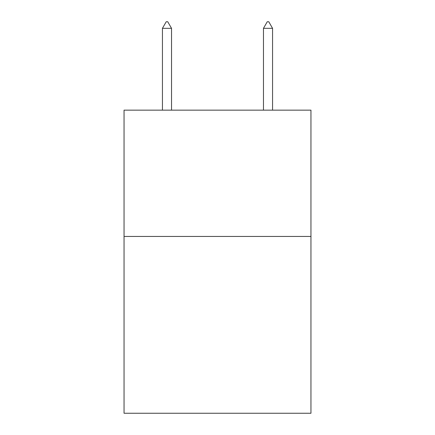<?xml version="1.0" encoding="UTF-8"?>
<svg xmlns="http://www.w3.org/2000/svg" width="435" height="435" viewBox="0 0 435 435"><rect width="100%" height="100%" fill="white"/><g stroke="black" fill="none" stroke-linecap="round" stroke-linejoin="round"><path stroke-width="0.65" d="M310.954 236.444L310.954 413.25L124.046 413.25L124.046 110.153L310.954 110.153L310.954 236.444L124.046 236.444M171.531 28.318L167.741 21.75L166.224 21.75L162.44 28.318L171.531 28.318L171.531 110.153M162.44 28.318L162.44 110.153M267.259 21.75L268.776 21.75L272.56 28.318L263.469 28.318L267.259 21.75M272.56 110.153L272.56 28.318M263.469 110.153L263.469 28.318"/></g></svg>
